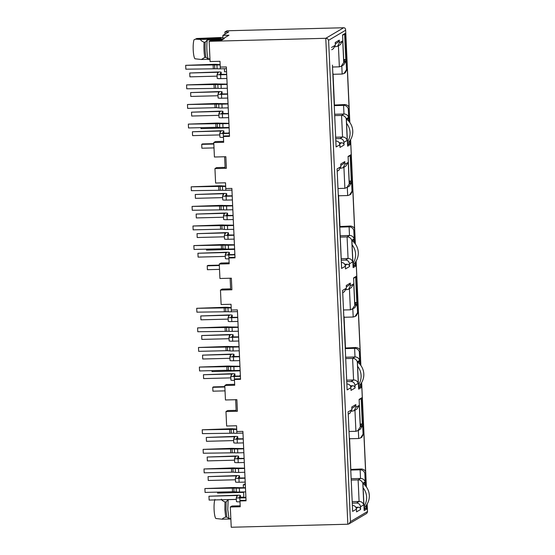 <?xml version="1.0" encoding="UTF-8"?>
<svg xmlns="http://www.w3.org/2000/svg" width="555" height="555" viewBox="0 0 555 555"><rect width="100%" height="100%" fill="white"/><g stroke="black" fill="none" stroke-linecap="round" stroke-linejoin="round"><path stroke-width="0.83" d="M222.735 39.544L207.279 39.946L205.246 42.201L204.101 42.236A13.584 2.546 88.5 0 0 204.018 50.082A13.584 2.546 88.5 0 0 204.795 57.415L205.933 57.387L208.139 58.865L209.956 58.816M205.246 42.201A13.584 2.546 88.5 0 0 205.156 50.047A13.584 2.546 88.5 0 0 205.933 57.387M204.795 57.415L201.389 59.503L194.937 58.781A10.087 1.887 -91.5 0 1 193.223 49.999A10.087 1.887 -91.5 0 1 194.07 39.703L195.575 39.176L217.296 38.614C221.605 38.288 221.986 38.059 218.434 37.941L196.72 38.503L195.221 39.301M204.101 42.236C201.909 41.313 200.702 40.383 200.48 39.447L195.575 39.176M240.516 378.801L235.369 378.933L234.439 379.481L240.537 379.322L237.387 309.898L231.289 310.058L231.026 304.272L221.119 304.528L220.46 290.071L231.893 289.772L231.366 278.201L219.933 278.499L219.28 264.034L220.959 263.042L229.146 262.834M246.031 500.284L240.884 500.416L239.954 500.964L246.052 500.804L242.903 431.388L236.805 431.54L236.541 425.754L226.634 426.011L225.975 411.553L237.408 411.255L236.881 399.683L225.455 399.982L224.796 385.517L234.703 385.26L234.439 379.481M235.001 257.312L229.846 257.451L228.924 257.992L235.022 257.839L231.872 188.416L225.774 188.575L225.51 182.789L215.604 183.046L214.945 168.588L226.378 168.29L225.85 156.718L214.417 157.016L213.765 142.552L223.672 142.295L223.408 136.509L229.506 136.357L226.35 66.933L220.252 67.093L219.995 61.307L210.081 61.563L209.166 41.32L325.778 38.295C327.082 38.274 328.019 38.947 328.595 40.3L350.448 521.603L348.97 523.885L347.839 524.225L231.234 527.25L230.311 506.999L240.218 506.743L239.954 500.964M229.479 135.829L224.331 135.968L223.408 136.509M342.567 34.944L343.795 61.938L346.715 60.217L345.488 33.217L342.567 34.944M349.525 122.1L349.31 117.445L346.396 119.172L347.617 146.166L350.538 144.446L350.337 140.026M348.089 156.427L349.31 183.421L352.231 181.7L351.003 154.699L348.089 156.427M353.604 277.909L354.825 304.903L357.746 303.183L356.525 276.189L353.604 277.909M355.04 243.583L354.832 238.927L351.912 240.655L351.981 242.195L353.14 267.649L356.053 265.928L355.852 261.509M359.12 399.392L360.348 426.386L363.261 424.665L362.04 397.671L359.12 399.392M360.556 365.065L360.348 360.417L357.427 362.137L358.461 384.892L358.655 389.131L361.576 387.411L361.374 382.992M228.924 257.992L229.187 263.778L219.28 264.034M225.101 167.374L216.623 167.596L214.945 168.588M233.828 254.599L234.841 253.919M224.615 156.753L225.136 168.158L226.378 168.29M338.383 195.783L347.68 195.54L349.56 194.972L352.023 191.163L351.634 182.526L349.227 183.948L348.249 162.351L344.926 164.308L344.808 161.609L340.749 164.002L340.867 166.701L337.093 168.928L340.874 250.596M338.05 188.499L344.877 188.325L343.899 166.729M230.138 278.235L230.651 289.641L231.893 289.772M209.166 41.32L210.657 40.432L221.709 40.147L224.275 38.635L223.131 38.663L223.159 39.294M213.765 142.552L215.444 141.56L223.63 141.352M230.616 288.857L222.139 289.079L220.46 290.071M234.661 384.317L226.475 384.525L224.796 385.517M237.408 411.255L236.173 411.13L235.646 399.558M236.132 410.339L227.654 410.561L225.975 411.553M230.311 506.999L231.99 506.014L240.176 505.799M223.131 38.663L228.972 35.222L222.874 35.381L228.709 31.933L224.9 32.03L224.997 34.126M332.452 65.122L336.101 146.95L332.452 65.122M229.326 132.437L228.313 133.11M335.789 138.674L339.944 138.57L342.546 137.03L341.568 115.433L334.741 115.606M335.726 137.21L342.546 137.03C344.683 136.974 346.251 138.084 347.25 140.366L346.264 118.77C345.265 116.501 343.705 115.384 341.568 115.433L343.975 114.011L343.58 105.374L334.29 105.617M334.679 114.254L343.975 114.011C346.112 113.955 347.68 115.072 348.672 117.348L348.283 108.711C347.284 106.442 345.716 105.325 343.58 105.374L345.009 104.534L334.263 105.068M348.283 108.711L349.095 108.232L347.319 69.202L346.507 69.68L346.119 61.043L343.712 62.465L342.726 40.869L339.41 42.825L337.572 46.266L335.102 46.8M223.138 38.864L200.48 39.447M207.279 39.946A12.418 2.324 88.5 0 0 208.139 58.865M209.977 59.281L201.389 59.503M334.45 104.957L333.028 73.642M352.272 501.658L359.099 501.477L356.49 503.017L352.342 503.121M351.232 478.701L360.528 478.465L358.121 479.881L351.294 480.061M350.836 470.064L360.133 469.821C362.269 469.766 363.83 470.876 364.829 473.158L365.641 472.68L363.872 433.656L361.624 437.333M349.574 438.096L350.815 469.516M349.414 438.748L358.71 438.506L360.59 437.944L363.06 434.135L362.665 425.491L360.257 426.913L359.279 405.317L355.963 407.273L354.118 410.714L351.655 411.248M349.088 431.464L355.915 431.29L357.795 430.722L360.257 426.913M352.647 511.398L348.131 411.893L352.647 511.398L356.421 509.171C356.088 506.833 354.756 505.584 352.432 505.411M245.879 496.885L244.866 497.564M356.421 509.171L356.546 511.87L360.604 509.476C360.403 508.075 359.605 507.325 358.211 507.221L355.838 507.284M350.996 469.412L361.555 468.982C364.24 469.391 365.606 470.626 365.641 472.68M228.16 499.653L226.121 501.914L224.976 501.942L224.893 509.788L225.67 517.121L226.808 517.093L229.014 518.571L227.772 509.594L228.16 499.653L236.354 499.444M221.355 499.16C221.563 500.062 222.77 500.992 224.976 501.942M229.014 518.571L230.831 518.523M214.945 499.41C214.216 501.56 213.932 504.994 214.098 509.705C214.355 514.367 214.931 517.295 215.812 518.488L222.264 519.209C222.416 518.557 223.547 517.857 225.67 517.121M222.264 519.209L230.859 518.987M240.967 497.662L240.481 497.648L240.377 495.469A3.878 0.395 -2.6 0 0 240.384 495.442A3.878 0.395 -2.6 0 0 237.221 495.199L208.957 496.219L236.707 495.504L237.596 495.566L236.284 497.675A4.35 0.444 -2.6 0 0 236.27 497.71A4.35 0.444 -2.6 0 0 239.815 497.981L245.921 497.828M226.808 517.093L226.031 509.761L226.121 501.914M346.757 380.175L353.584 379.995L352.598 358.398L345.779 358.579M345.716 357.219L355.006 356.976L354.617 348.339L356.039 347.499L345.3 348.034M345.321 348.582L354.617 348.339C356.747 348.29 358.315 349.407 359.314 351.676L360.126 351.197C360.16 349.241 358.801 348.006 356.039 347.499M344.058 316.614L345.481 347.929M343.899 317.266L353.195 317.023L355.075 316.454L357.545 312.652L357.149 304.008L354.687 307.817L350.392 309.808L349.414 288.212M343.566 309.981L350.392 309.808M346.826 381.639L350.975 381.535L353.584 379.995C355.72 379.939 357.281 381.056 358.28 383.332L357.302 361.735C356.303 359.467 354.735 358.35 352.598 358.398L355.006 356.976C357.142 356.921 358.71 358.037 359.709 360.32L359.314 351.676M357.149 304.008L354.742 305.43L353.764 283.834L350.441 285.79L350.323 283.092L346.264 285.485L346.389 288.184L342.615 290.411L347.132 389.915L350.906 387.688L351.024 390.387L355.082 387.994C354.888 386.592 354.09 385.836 352.696 385.739L350.316 385.801M347.132 389.915L342.615 290.411M350.441 285.79L348.602 289.231L346.14 289.765M240.357 375.402L239.344 376.082M341.242 258.692L348.068 258.512L347.083 236.916L340.257 237.096M340.194 235.736L349.49 235.493L349.102 226.856L350.524 226.017L339.778 226.551M339.806 227.099L349.102 226.856C351.232 226.808 352.8 227.925 353.799 230.193L354.61 229.714C354.645 227.758 353.285 226.523 350.524 226.017M338.543 195.124L339.965 226.44M341.311 260.156L345.46 260.052L348.068 258.512C350.198 258.457 351.766 259.574 352.765 261.849L351.78 240.253C350.788 237.984 349.22 236.867 347.083 236.916L349.49 235.493C351.627 235.438 353.195 236.555 354.187 238.83L353.799 230.193M337.093 168.928L341.616 268.433L345.39 266.206L345.508 268.904L349.567 266.511C349.366 265.11 348.568 264.353 347.18 264.256L344.801 264.312M344.926 164.308L343.087 167.749L340.617 168.283M343.712 62.465L341.242 66.274L339.362 66.843L332.535 67.016M332.868 74.301L342.157 74.058L341.769 65.421M336.101 146.95L339.868 144.723L339.993 147.422L344.051 145.022C343.85 143.627 343.052 142.871 341.658 142.767L339.285 142.829M196.72 38.503L222.964 37.421M220.966 38.135L218.434 37.941L218.462 38.559M224.9 32.03L227.037 30.775L343.649 27.75C344.939 27.743 345.599 28.576 345.612 30.254L328.595 40.3M349.844 122.53L345.633 29.776L349.796 122.468M348.97 523.892L366.737 513.403L367.528 511.953L367.126 504.093M339.41 42.825L339.285 40.127L338.016 42.291M339.285 40.127L335.227 42.52L335.352 45.219L333.236 48.826M339.868 144.723C339.535 142.385 338.21 141.136 335.886 140.963M344.051 145.022L343.927 142.323C343.607 139.985 342.275 138.729 339.944 138.57M349.095 108.232C349.13 106.276 347.763 105.041 345.009 104.534M347.319 69.202L345.078 72.885M346.507 69.68L344.045 73.489L342.157 74.058M346.119 61.043L343.649 64.852L341.249 66.274M342.726 40.869L340.264 44.678L337.572 46.266M344.808 161.609L343.538 163.774M340.867 166.701L338.751 170.309M341.616 268.433L340.874 250.61M345.39 266.206C345.05 263.868 343.725 262.619 341.401 262.446M349.567 266.511L349.449 263.805C349.123 261.467 347.791 260.212 345.46 260.052M354.61 229.714L352.834 190.684L350.594 194.368M351.634 182.526L349.164 186.334L344.877 188.325M349.227 183.948L346.764 187.756M348.249 162.351L345.779 166.16L343.087 167.749M350.323 283.092L349.053 285.256M346.389 288.184L344.267 291.791M350.906 387.688C350.573 385.35 349.241 384.102 346.917 383.928M355.082 387.994L354.964 385.295C354.638 382.95 353.313 381.694 350.975 381.535M360.126 351.197L358.357 312.167L356.109 315.85M354.742 305.43L352.279 309.239M353.764 283.834L351.294 287.643M355.963 407.273L355.838 404.574L354.569 406.739M355.838 404.574L351.78 406.968L351.905 409.666L349.782 413.274M360.604 509.476L360.479 506.777C360.153 504.433 358.828 503.177 356.49 503.017M360.479 506.777L363.796 504.814C362.803 502.539 361.236 501.422 359.099 501.477L358.121 479.881C360.25 479.825 361.818 480.935 362.817 483.218L365.225 481.802L364.829 473.158M361.555 468.982L360.133 469.821L360.528 478.465C362.658 478.417 364.226 479.527 365.225 481.802M357.795 430.722L360.202 429.306L362.665 425.491M354.125 410.714L356.816 409.125L359.279 405.317M222.874 35.381L223.013 38.461L223.492 38.448M224.386 68.716L224.525 71.824L226.572 71.768M245.275 483.689L243.284 484.869L243.416 487.796M245.331 484.813L243.284 484.869M243.603 491.938L243.86 497.592M240.468 497.218L243.839 497.127M364.066 508.283L366.147 508.227L367.091 508.893L366.89 504.474M366.071 486.548L365.863 481.9L362.942 483.62L363.976 506.375L364.17 510.614L367.091 508.893M365.114 485.41L364.996 482.774L365.863 481.9M364.115 509.428L366.147 508.227L366.036 505.66M362.963 483.974L364.996 482.774M360.237 424.055L362.325 423.999L361.166 398.546L362.04 397.671M360.292 425.199L362.325 423.999L363.261 424.665M359.134 399.746L361.166 398.546M359.598 363.927L359.48 361.291L360.348 360.417M358.544 386.793L360.632 386.745L360.514 384.178M358.599 387.945L360.632 386.745L361.576 387.411M357.441 362.491L359.48 361.291M354.721 302.565L356.81 302.517L355.651 277.063L356.525 276.189M354.777 303.717L356.81 302.517L357.746 303.183M355.651 277.063L353.618 278.263M354.083 242.438L353.958 239.809L354.832 238.927M353.029 265.311L355.117 265.262L354.999 262.695M353.084 266.462L355.117 265.262L356.053 265.928M351.925 241.009L353.958 239.809M349.206 181.083L351.294 181.034L350.136 155.58L351.003 154.699M349.255 182.234L351.294 181.034L352.231 181.7M350.136 155.58L348.103 156.781M348.561 120.955L348.443 118.326L349.31 117.445M347.513 143.828L349.601 143.78L349.483 141.213M347.569 144.973L349.601 143.78L350.538 144.446M346.41 119.519L348.443 118.326M343.691 59.6L345.772 59.545L344.62 34.091L345.488 33.217M343.739 60.745L345.772 59.545L346.715 60.217M342.588 35.291L344.62 34.091M229.354 133.089L222.513 133.131L223.825 131.022A3.878 0.395 -2.6 0 0 223.831 130.994A3.878 0.395 -2.6 0 0 220.668 130.751L192.405 131.771L220.155 131.049L221.043 131.119L219.731 133.228A4.35 0.444 -2.6 0 0 219.725 133.262A4.35 0.444 -2.6 0 0 223.27 133.533L229.368 133.373M223.27 133.533L223.45 137.39A4.35 0.444 177.4 0 1 219.898 137.12A4.35 0.444 177.4 0 1 219.905 137.085M219.801 134.92L192.585 135.628L192.405 131.771M226.433 68.66L220.328 68.82L220.162 64.963A5.044 0.513 -2.6 0 1 216.922 64.893L185.675 65.33L213.64 64.318A5.12 0.52 -2.6 0 1 216.922 64.387L220.148 64.664M220.328 68.82A5.044 0.513 177.4 0 1 217.095 68.751L185.856 69.188L185.675 65.33M217.13 76.146L189.914 76.854L189.741 72.996L218.004 71.977A3.878 0.395 -2.6 0 1 221.167 72.219A3.878 0.395 -2.6 0 1 221.161 72.247L219.842 74.356L226.69 74.314M189.741 72.996L217.491 72.275L218.372 72.344L217.06 74.453A4.35 0.444 -2.6 0 0 217.054 74.488A4.35 0.444 -2.6 0 0 220.599 74.758L226.704 74.599M226.877 78.456L220.772 78.616A4.35 0.444 177.4 0 1 217.227 78.338A4.35 0.444 177.4 0 1 217.241 78.31M229.097 127.435L222.999 127.594A5.044 0.513 177.4 0 1 219.766 127.525L219.593 123.668A5.044 0.513 -2.6 0 0 222.826 123.737L228.924 123.578M219.593 123.668L188.346 124.112L216.311 123.092A5.12 0.52 -2.6 0 1 219.593 123.168L228.91 123.293M219.766 127.525L217.463 127.282L217.289 123.432M188.346 124.112L188.52 127.962L217.463 127.282M227.134 84.11L217.81 83.978A5.12 0.52 -2.6 0 0 214.528 83.909L186.57 84.922L217.81 84.485A5.044 0.513 -2.6 0 0 221.043 84.554L227.148 84.395M227.321 88.252L221.216 88.411A5.044 0.513 177.4 0 1 217.99 88.342L186.744 88.779L186.57 84.922M228.653 117.639L222.555 117.799A4.35 0.444 177.4 0 1 219.01 117.528A4.35 0.444 177.4 0 1 219.017 117.494M218.906 115.329L191.697 116.037L191.517 112.179L219.267 111.458L220.155 111.527L218.843 113.636A4.35 0.444 -2.6 0 0 218.837 113.671A4.35 0.444 -2.6 0 0 222.382 113.942L228.48 113.782M191.517 112.179L219.78 111.16A3.878 0.395 -2.6 0 1 222.944 111.402A3.878 0.395 -2.6 0 0 222.944 111.402L223.034 113.636L222.944 111.402L221.625 113.539L228.466 113.497M227.765 98.048L221.667 98.207A4.35 0.444 177.4 0 1 218.122 97.93A4.35 0.444 177.4 0 1 218.129 97.902M218.018 95.737L190.802 96.445L190.629 92.588L218.379 91.866L219.267 91.936L217.955 94.045A4.35 0.444 -2.6 0 0 217.942 94.079A4.35 0.444 -2.6 0 0 221.487 94.35L227.592 94.19M190.629 92.588L218.892 91.568A3.878 0.395 -2.6 0 1 222.055 91.811L222.16 94.045M227.578 93.906L220.737 93.948L222.049 91.839A3.878 0.395 -2.6 0 0 222.055 91.811M228.209 107.843L222.111 108.003A5.044 0.513 177.4 0 1 218.878 107.934L218.705 104.076A5.044 0.513 -2.6 0 0 221.931 104.146L228.036 103.986M218.705 104.076L187.458 104.513L215.416 103.501A5.12 0.52 -2.6 0 1 218.698 103.577L228.022 103.702M218.878 107.934L216.575 107.691L216.394 103.841M187.458 104.513L187.632 108.371L216.575 107.691M214.008 147.894L201.888 148.213L201.715 144.356L202.429 143.932L213.814 143.641M346.778 119.304A15.526 15.165 59.5 0 1 347.701 143.086L347.486 143.218M213.828 144.036L201.715 144.356M200.959 127.643L201 128.621L229.118 127.893M346.584 123.383A15.526 15.165 59.5 0 1 347.43 141.934M219.523 269.376L207.403 269.695L207.23 265.838L207.945 265.415L219.329 265.124M352.293 240.787A15.526 15.165 59.5 0 1 353.216 264.575L353.001 264.7M219.343 265.526L207.23 265.838M206.474 249.126L206.516 250.104L234.64 249.375M352.099 244.866A15.526 15.165 59.5 0 1 352.945 263.417M225.039 390.866L212.919 391.178L212.745 387.321L213.46 386.897L224.844 386.606M357.808 362.269A15.526 15.165 59.5 0 1 358.731 386.058L358.516 386.183M224.865 387.008L212.745 387.321M211.989 370.608L212.031 371.586L240.155 370.858M357.621 366.349A15.526 15.165 59.5 0 1 358.461 384.899M363.331 483.752A15.526 15.165 59.5 0 1 364.253 507.541L364.038 507.665M217.504 492.091L217.546 493.069L243.624 492.396M363.137 487.831A15.526 15.165 59.5 0 1 363.976 506.389M234.876 254.572L228.029 254.613L229.34 252.504A3.878 0.395 -2.6 0 0 229.354 252.476A3.878 0.395 -2.6 0 0 226.183 252.234L197.927 253.253L225.677 252.532L226.558 252.601L225.247 254.71A4.35 0.444 -2.6 0 0 225.24 254.745A4.35 0.444 -2.6 0 0 228.785 255.016L234.883 254.856M228.785 255.016L228.965 258.873A4.35 0.444 177.4 0 1 225.413 258.602A4.35 0.444 177.4 0 1 225.427 258.568M225.316 256.403L198.1 257.111L197.927 253.253M231.948 190.143L225.843 190.303L225.677 186.445A5.044 0.513 -2.6 0 1 222.437 186.376L191.191 186.82L219.156 185.8A5.12 0.52 -2.6 0 1 222.437 185.876L225.663 186.147M225.843 190.303A5.044 0.513 177.4 0 1 222.611 190.233L191.371 190.67L191.191 186.82M222.645 197.629L195.429 198.336L195.256 194.479L223.519 193.459A3.878 0.395 -2.6 0 1 226.683 193.702A3.878 0.395 -2.6 0 1 226.676 193.73L225.365 195.853L232.205 195.797M195.256 194.479L223.006 193.757L223.894 193.827L222.583 195.936A4.35 0.444 -2.6 0 0 222.569 195.971A4.35 0.444 -2.6 0 0 226.114 196.241L232.219 196.081M232.392 199.939L226.287 200.098A4.35 0.444 177.4 0 1 222.749 199.828A4.35 0.444 177.4 0 1 222.756 199.793M234.619 248.917L228.514 249.077A5.044 0.513 177.4 0 1 225.281 249.008L225.108 245.15A5.044 0.513 -2.6 0 0 228.341 245.22L234.439 245.06M225.108 245.15L193.861 245.594L221.827 244.575A5.12 0.52 -2.6 0 1 225.108 244.651L234.425 244.776M225.281 249.008L222.978 248.772L222.805 244.915M193.861 245.594L194.035 249.452L222.978 248.772M232.649 205.593L223.325 205.468A5.12 0.52 -2.6 0 0 220.044 205.392L192.085 206.411L223.325 205.967A5.044 0.513 -2.6 0 0 226.558 206.037L232.663 205.877M232.836 209.734L226.738 209.894A5.044 0.513 177.4 0 1 223.505 209.825L192.259 210.262L192.085 206.411M234.168 239.122L228.07 239.281A4.35 0.444 177.4 0 1 224.525 239.011A4.35 0.444 177.4 0 1 224.532 238.976M224.428 236.812L197.212 237.519L197.032 233.662L224.782 232.94L225.67 233.017L224.359 235.119A4.35 0.444 -2.6 0 0 224.352 235.153A4.35 0.444 -2.6 0 0 227.897 235.424L233.995 235.264M197.032 233.662L225.295 232.642A3.878 0.395 -2.6 0 1 228.459 232.885L228.563 235.119L228.452 232.913A3.878 0.395 -2.6 0 0 228.459 232.885M233.981 234.98L227.141 235.022L228.452 232.913M233.28 219.53L227.182 219.69A4.35 0.444 177.4 0 1 223.637 219.419A4.35 0.444 177.4 0 1 223.644 219.385M223.533 217.22L196.317 217.928L196.144 214.07L223.894 213.349L224.782 213.418L223.471 215.527A4.35 0.444 -2.6 0 0 223.464 215.562A4.35 0.444 -2.6 0 0 227.002 215.833L233.107 215.673M196.144 214.07L224.407 213.051A3.878 0.395 -2.6 0 1 227.571 213.293L227.675 215.527M226.253 215.423L227.564 213.321A3.878 0.395 -2.6 0 0 227.571 213.293M226.253 215.43L233.093 215.389M233.724 229.326L227.626 229.486A5.044 0.513 177.4 0 1 224.393 229.416L224.22 225.559A5.044 0.513 -2.6 0 0 227.453 225.628L233.551 225.469M224.22 225.559L192.974 226.003L220.932 224.983A5.12 0.52 -2.6 0 1 224.22 225.059L233.537 225.184M224.393 229.416L222.09 229.18L221.917 225.323M192.974 226.003L193.147 229.853L222.09 229.18M240.391 376.054L233.551 376.103L234.862 373.987A3.878 0.395 -2.6 0 0 234.869 373.959A3.878 0.395 -2.6 0 0 231.706 373.716L203.442 374.736L231.192 374.014L232.073 374.091L230.769 376.193A4.35 0.444 -2.6 0 0 230.755 376.228A4.35 0.444 -2.6 0 0 234.3 376.498L240.405 376.339M234.3 376.498L234.481 380.355A4.35 0.444 177.4 0 1 230.929 380.085A4.35 0.444 177.4 0 1 230.942 380.05M230.831 377.886L203.616 378.593L203.442 374.736M237.464 311.626L231.366 311.785L231.192 307.928A5.044 0.513 -2.6 0 1 227.952 307.858L196.713 308.302L224.671 307.29A5.12 0.52 -2.6 0 1 227.952 307.359L231.178 307.637M231.366 311.785A5.044 0.513 177.4 0 1 228.133 311.716L196.886 312.16L196.713 308.302M228.16 319.111L200.945 319.819L200.771 315.962L229.035 314.942A3.878 0.395 -2.6 0 1 232.198 315.184A3.878 0.395 -2.6 0 1 232.191 315.212L230.88 317.335L237.72 317.28M200.771 315.962L228.521 315.24L229.409 315.309L228.098 317.418A4.35 0.444 -2.6 0 0 228.084 317.453A4.35 0.444 -2.6 0 0 231.629 317.724L237.734 317.564M237.908 321.421L231.81 321.581A4.35 0.444 177.4 0 1 228.265 321.31A4.35 0.444 177.4 0 1 228.272 321.276M240.135 370.4L234.03 370.56A5.044 0.513 177.4 0 1 230.797 370.49L230.623 366.633A5.044 0.513 -2.6 0 0 233.856 366.702L239.954 366.543M230.623 366.633L199.377 367.077L227.342 366.064A5.12 0.52 -2.6 0 1 230.623 366.133L239.947 366.258M230.797 370.49L228.494 370.254L228.32 366.397M199.377 367.077L199.557 370.934L228.494 370.254M238.164 327.075L228.84 326.95A5.12 0.52 -2.6 0 0 225.559 326.881L197.601 327.894L228.847 327.45A5.044 0.513 -2.6 0 0 232.08 327.519L238.178 327.36M238.352 331.217L232.254 331.377A5.044 0.513 177.4 0 1 229.021 331.307L197.774 331.751L197.601 327.894M239.691 360.604L233.586 360.764A4.35 0.444 177.4 0 1 230.041 360.493A4.35 0.444 177.4 0 1 230.054 360.459M229.943 358.294L202.728 359.002L202.554 355.144L230.297 354.423L231.185 354.492L229.874 356.601A4.35 0.444 -2.6 0 0 229.867 356.636A4.35 0.444 -2.6 0 0 233.412 356.907L239.51 356.747M202.554 355.144L230.811 354.125A3.878 0.395 -2.6 0 1 233.981 354.368L234.078 356.601L233.967 354.395A3.878 0.395 -2.6 0 0 233.981 354.368M232.663 356.497L233.967 354.395M232.656 356.511L239.496 356.463M238.796 341.013L232.698 341.172A4.35 0.444 177.4 0 1 229.153 340.902A4.35 0.444 177.4 0 1 229.159 340.867M229.055 338.703L201.84 339.41L201.659 335.553L229.409 334.832L230.297 334.901L228.986 337.01A4.35 0.444 -2.6 0 0 228.979 337.045A4.35 0.444 -2.6 0 0 232.524 337.315L238.622 337.156M201.659 335.553L229.923 334.533A3.878 0.395 -2.6 0 1 233.086 334.776L233.19 337.01M238.608 336.871L231.775 336.927L233.079 334.804A3.878 0.395 -2.6 0 0 233.086 334.776M239.24 350.809L233.142 350.968A5.044 0.513 177.4 0 1 229.909 350.899L229.735 347.041A5.044 0.513 -2.6 0 0 232.968 347.111L239.066 346.951M229.735 347.041L198.489 347.486L226.454 346.473A5.12 0.52 -2.6 0 1 229.735 346.542L239.052 346.667M229.909 350.899L227.605 350.663L227.432 346.806M198.489 347.486L198.662 351.343L227.605 350.663M245.907 497.537L239.066 497.585L240.377 495.469M239.815 497.981L239.996 501.838A4.35 0.444 177.4 0 1 236.451 501.567A4.35 0.444 177.4 0 1 236.458 501.533M236.347 499.368L209.131 500.076L208.957 496.219M242.979 433.108L236.881 433.268L236.707 429.41A5.044 0.513 -2.6 0 1 233.475 429.341L202.228 429.785L230.186 428.772A5.12 0.52 -2.6 0 1 233.468 428.842L236.694 429.119M236.881 433.268A5.044 0.513 177.4 0 1 233.648 433.198L202.402 433.642L202.228 429.785M233.683 440.594L206.467 441.301L206.287 437.444L234.55 436.424A3.878 0.395 -2.6 0 1 237.713 436.667A3.878 0.395 -2.6 0 0 237.713 436.667L236.395 438.811L243.236 438.762M206.287 437.444L234.037 436.723L234.925 436.792L233.613 438.901A4.35 0.444 -2.6 0 0 233.606 438.936A4.35 0.444 -2.6 0 0 237.151 439.206L243.25 439.047M243.423 442.904L237.325 443.063A4.35 0.444 177.4 0 1 233.78 442.793A4.35 0.444 177.4 0 1 233.787 442.758M245.65 491.883L239.545 492.042A5.044 0.513 177.4 0 1 236.319 491.973L236.139 488.116A5.044 0.513 -2.6 0 0 239.371 488.185L245.476 488.032M236.139 488.116L204.899 488.56L232.857 487.547A5.12 0.52 -2.6 0 1 236.139 487.616L245.463 487.741M236.319 491.973L234.009 491.737L233.835 487.88M204.899 488.56L205.073 492.417L234.009 491.737M243.68 448.558L234.363 448.433A5.12 0.52 -2.6 0 0 231.081 448.364L203.116 449.377L234.363 448.933A5.044 0.513 -2.6 0 0 237.596 449.002L243.694 448.842M243.867 452.7L237.769 452.859A5.044 0.513 177.4 0 1 234.536 452.79L203.29 453.234L203.116 449.377M245.206 482.087L239.101 482.246A4.35 0.444 177.4 0 1 235.556 481.976A4.35 0.444 177.4 0 1 235.57 481.941M235.459 479.777L208.243 480.484L208.07 476.627L235.82 475.906L236.701 475.975L235.389 478.084A4.35 0.444 -2.6 0 0 235.382 478.119A4.35 0.444 -2.6 0 0 238.927 478.389L245.032 478.237M208.07 476.627L236.333 475.607A3.878 0.395 -2.6 0 1 239.496 475.85L239.594 478.084L239.489 475.878A3.878 0.395 -2.6 0 0 239.496 475.85M245.019 477.945L238.178 478.001L239.489 475.878M244.318 462.495L238.213 462.655A4.35 0.444 177.4 0 1 234.668 462.384A4.35 0.444 177.4 0 1 234.675 462.35M234.571 460.185L207.355 460.893L207.181 457.036L234.925 456.314L235.813 456.383L234.501 458.492A4.35 0.444 -2.6 0 0 234.494 458.527A4.35 0.444 -2.6 0 0 238.04 458.798L244.138 458.638M207.181 457.036L235.438 456.016A3.878 0.395 -2.6 0 1 238.601 456.259L238.705 458.492M244.124 458.354L237.29 458.409L238.595 456.286A3.878 0.395 -2.6 0 0 238.601 456.259M244.762 472.291L238.657 472.451A5.044 0.513 177.4 0 1 235.424 472.381L235.251 468.524A5.044 0.513 -2.6 0 0 238.483 468.593L244.582 468.441M235.251 468.524L204.004 468.968L231.969 467.955A5.12 0.52 -2.6 0 1 235.251 468.025L244.575 468.149M235.424 472.381L233.121 472.145L232.947 468.288M204.004 468.968L204.184 472.825L233.121 472.145M343.649 27.75L325.778 38.295L347.839 524.225M358.71 438.506L358.315 429.868M355.915 431.29L354.929 409.694M356.296 508.352L358.211 507.221M353.195 317.023L352.8 308.386M350.774 386.87L352.696 385.739M347.68 195.54L347.284 186.903M345.259 265.387L347.18 264.256M339.362 66.843L338.383 45.239M339.743 143.905L341.658 142.767M366.349 486.915L361.61 382.61M360.833 365.433L356.095 261.127M355.311 243.95L350.58 139.645M367.465 511.564L350.448 521.603M335.352 45.219L331.578 47.446M343.927 142.323L347.25 140.366M346.264 118.77L348.672 117.348M349.449 263.805L352.765 261.849M351.78 240.253L354.187 238.83M352.834 190.684L352.023 191.163M354.964 385.295L358.28 383.332M357.302 361.735L359.709 360.32M358.357 312.167L357.545 312.652M351.905 409.666L348.131 411.893M363.796 504.814L362.817 483.218M363.872 433.656L363.06 434.135M223.825 131.022L223.929 133.228L223.831 130.994M220.217 132.444L220.155 131.049M213.3 68.48L213.127 64.623M214.792 68.508L214.619 64.657M217.095 68.751L216.922 64.893M221.161 72.247L221.258 74.453L221.167 72.219M217.553 73.669L217.491 72.275M220.772 78.616L220.599 74.758M222.999 127.594L222.826 123.737M215.971 127.255L215.798 123.397M214.188 88.072L214.015 84.214M215.68 88.099L215.506 84.249M217.99 88.342L217.81 84.485M221.216 88.411L221.043 84.554M222.555 117.799L222.382 113.942M219.329 112.852L219.267 111.458M221.667 98.207L221.487 94.35M218.441 93.261L218.379 91.866M222.049 91.839L222.146 94.045M222.111 108.003L221.931 104.146M215.083 107.663L214.903 103.806M229.34 252.504L229.444 254.71L229.354 252.476M225.739 253.926L225.677 252.532M218.816 189.963L218.642 186.105M220.307 189.997L220.134 186.14M222.611 190.233L222.437 186.376M226.676 193.73L226.773 195.936L226.683 193.702M223.068 195.152L223.006 193.757M226.287 200.098L226.114 196.241M228.514 249.077L228.341 245.22M221.487 248.737L221.313 244.88M219.711 209.554L219.53 205.697M221.202 209.589L221.022 205.732M223.505 209.825L223.325 205.967M226.738 209.894L226.558 206.037M228.07 239.281L227.897 235.424M224.844 234.335L224.782 232.94M227.182 219.69L227.002 215.833M223.956 214.743L223.894 213.349M227.564 213.321L227.661 215.527M227.626 229.486L227.453 225.628M220.599 229.146L220.425 225.288M234.862 373.987L234.959 376.193L234.869 373.959M231.255 375.409L231.192 374.014M224.338 311.445L224.158 307.588M225.829 311.48L225.649 307.623M228.133 311.716L227.952 307.858M232.191 315.212L232.288 317.418L232.198 315.184M228.584 316.634L228.521 315.24M231.81 321.581L231.629 317.724M234.03 370.56L233.856 366.702M227.002 370.22L226.828 366.362M225.226 331.037L225.052 327.179M226.718 331.071L226.544 327.214M229.021 331.307L228.847 327.45M232.254 331.377L232.08 327.519M233.586 360.764L233.412 356.907M230.367 355.817L230.297 354.423M232.698 341.172L232.524 337.315M229.472 336.226L229.409 334.832M233.079 334.804L233.183 337.01M233.142 350.968L232.968 347.111M226.114 350.628L225.94 346.771M236.77 496.892L236.707 495.504M229.853 432.928L229.673 429.07M231.345 432.962L231.164 429.105M233.648 433.198L233.475 429.341M237.706 436.695L237.804 438.901L237.713 436.667M234.099 438.117L234.037 436.723M237.325 443.063L237.151 439.206M239.545 492.042L239.371 488.185M232.517 491.702L232.344 487.845M230.741 452.519L230.568 448.662M232.233 452.554L232.059 448.697M234.536 452.79L234.363 448.933M237.769 452.859L237.596 449.002M239.101 482.246L238.927 478.389M235.882 477.3L235.82 475.906M238.213 462.655L238.04 458.798M234.994 457.708L234.925 456.314M238.595 456.286L238.699 458.492M238.657 472.451L238.483 468.593M231.629 472.111L231.456 468.254M367.528 511.953L367.167 504.03M366.39 486.978L361.652 382.548M360.875 365.495L356.13 261.065M355.36 244.013L350.614 139.582M335.296 43.894L338.182 42.187M331.751 49.7L333.513 48.66M345.432 72.677L344.045 73.496M340.812 165.383L343.705 163.669M337.267 171.183L339.029 170.142M350.947 194.16L349.56 194.978M346.327 286.866L349.22 285.159M342.782 292.665L344.544 291.625M356.463 315.642L355.075 316.461M348.602 289.231L351.301 287.643M351.842 408.348L354.735 406.642M348.304 414.148L350.066 413.107M361.978 437.125L360.59 437.944M219.725 133.262L219.898 137.12M217.054 74.488L217.227 78.338M218.837 113.671L219.01 117.528M217.942 94.079L218.122 97.93M225.24 254.745L225.413 258.602M222.569 195.971L222.749 199.828M224.352 235.153L224.525 239.011M223.464 215.562L223.637 219.419M230.755 376.228L230.929 380.085M228.084 317.453L228.265 321.31M229.867 356.636L230.041 360.493M228.979 337.045L229.153 340.902M240.384 495.442L240.488 497.675M236.27 497.71L236.451 501.567M233.606 438.936L233.78 442.793M235.382 478.119L235.556 481.976M234.494 458.527L234.668 462.384"/></g></svg>
